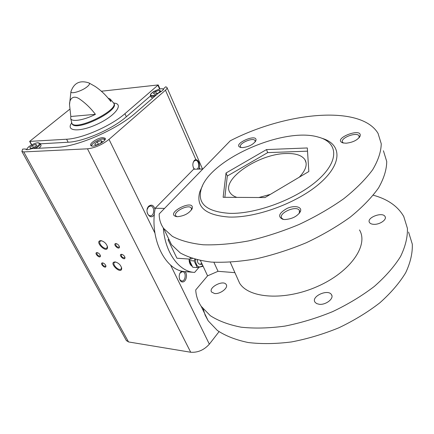 <?xml version="1.0" encoding="UTF-8"?>
<svg xmlns="http://www.w3.org/2000/svg" width="434" height="434" viewBox="0 0 434 434"><rect width="100%" height="100%" fill="white"/><g stroke="black" fill="none" stroke-linecap="round" stroke-linejoin="round"><path stroke-width="0.65" d="M299.319 177.175C305.813 170.22 307.684 164.383 304.934 159.669C301.874 155.312 295.646 153.262 286.245 153.522C258.555 153.707 220.288 179.79 230.161 192.804C231.512 194.806 233.752 196.331 236.883 197.383M258.881 197.519L270.328 194.394M168.783 239.091L168.072 239.856L176.931 258.208L190.716 259.174L192.284 258.49M168.072 239.856L169.179 239.91M190.027 257.715L190.716 259.174M159.202 213.902L230.297 140.762C285.74 112.178 360.735 104.426 378.041 133.363L381.247 143.757C381.085 151.683 378.226 160.341 372.665 169.737C365.526 179.383 355.896 189.045 343.777 198.707C330.415 208.136 315.54 216.712 299.156 224.443C282.295 231.447 265.418 236.942 248.514 240.924C232.06 243.919 216.989 245.21 203.307 244.787C190.748 243.42 180.43 240.604 172.341 236.335L163.618 228.382C160.585 224.047 159.115 219.219 159.202 213.902M373.273 195.202C387.73 199.19 397.897 206.296 403.761 216.523L407.417 228.365C407.678 237.176 405.372 246.583 400.511 256.586C394.143 266.736 385.387 276.702 374.244 286.483C361.902 295.901 348.052 304.272 332.704 311.596C316.863 318.095 300.887 322.939 284.785 326.124C269.042 328.261 254.498 328.619 241.158 327.198C228.832 324.816 218.557 320.981 210.327 315.702L201.181 306.296C197.871 301.283 196.054 295.831 195.723 289.934L207.588 275.84L200.47 260.595M383.423 150.761L386.727 161.481C386.661 169.607 383.922 178.434 378.513 187.971C371.537 197.736 362.097 207.463 350.184 217.163C337.039 226.597 322.381 235.136 306.214 242.78C289.57 249.675 272.877 255.029 256.141 258.838C239.834 261.642 224.866 262.727 211.255 262.087C198.739 260.498 188.421 257.454 180.294 252.957L171.479 244.684L167.871 237.203M373.902 224.335C371.634 224.232 370.148 223.597 369.437 222.43C366.329 217.608 382.701 211.483 385.088 216.588C387.09 219.599 379.783 224.682 373.902 224.335M319.158 304.277L316.57 303.561L314.943 302.113C310.961 296.33 328.321 288.615 331.527 294.746C334.267 298.565 325.712 305.205 319.158 304.277M214.559 293.52L211.602 292.055C208.146 287.454 223.407 279.572 226.174 284.509C228.718 287.715 220.217 294.35 214.559 293.52M213.897 262.282L218.025 271.304L207.588 275.84M359.493 229.955C368.808 245.27 350.417 271.972 317.542 286.424C284.775 301.06 248.742 298.473 239.568 283.098L237.23 277.847M218.025 271.304L234.919 272.661M242.785 147.603L240.604 147.419C231.143 144.462 258.149 132.516 255.892 140.654C253.521 144.386 249.154 146.697 242.785 147.603M346.137 143.215L343.001 142.932C331.229 138.885 363.35 126.495 360.003 136.39C357.448 140.149 352.826 142.423 346.137 143.215M284.796 219.555L282.908 219.344C277.5 216.745 278.883 213.099 287.064 208.407C294.545 204.989 302.52 206.785 300.399 211.58C297.339 216.371 292.136 219.029 284.796 219.555M177.506 216.691L176.253 216.561C164.491 213.409 194.633 198.229 192.224 208.499C189.403 213.23 184.499 215.958 177.506 216.691M321.816 138.251C341.422 143.86 342.925 162.696 320.737 182.519C298.776 202.358 256.874 218.02 229.174 217.06C205.287 215.286 195.522 206.79 199.879 191.578L202.51 185.763M408.568 232.065L412.3 244.152C412.631 253.109 410.428 262.641 405.687 272.736C399.459 282.968 390.866 292.977 379.896 302.769C367.739 312.176 354.084 320.509 338.927 327.757C323.27 334.164 307.467 338.889 291.518 341.932C275.905 343.918 261.469 344.119 248.199 342.524C235.922 339.968 225.664 335.965 217.418 330.513L208.201 320.856L205.136 315.144L203.242 309.057M229.608 213.349C206.524 211.738 197.063 203.611 201.224 188.98C209.693 159.457 283.771 126.63 318.301 137.095C337.82 142.178 339.784 160.265 318.453 179.519C297.35 198.788 256.581 214.179 229.608 213.349M265.006 197.557L308.829 171.522L307.315 147.961L266.498 149.578L226.027 173.009L223.136 197.296L265.006 197.557M199.022 267.317L194.638 272.411L194.215 272.384C179.036 271.581 164.991 252.398 163.325 227.964M164.177 208.787L202.781 169.07M194.215 272.384L185.307 271.641C165.56 271.136 149.285 238.868 155.209 208.249L164.242 208.412M155.209 208.249L193.629 169.217L202.548 169.016M307.522 151.162L267.68 152.622L266.498 149.578M267.68 152.622L227.302 176.041L226.027 173.009M227.302 176.041L224.85 197.307M176.898 216.653L175.846 215.866C172.629 211.917 188.817 203.763 191.318 208.06L191.492 209.915M283.424 219.436L281.753 218.199C277.966 213.181 296.406 204.989 299.379 210.371L299.324 213.311M343.451 143.041L342.594 142.254C339.632 138.131 356.862 131.486 359.075 135.913L359.075 137.773L360.003 136.39M241.163 147.533L240.593 147.012C237.995 143.659 253.136 136.96 255.073 140.605L255.203 141.853M201.099 261.935L201.859 263.563M189.479 259.087C189.365 262.049 190.114 264.284 191.719 265.782M189.143 259.06C189.05 262.462 189.994 264.832 191.974 266.172M197.28 260.942L197.432 260.27M192.734 267.252L189.577 260.601L194.117 260.926L197.269 267.604L192.734 267.252M194.947 259.282L194.117 260.926M197.269 267.604L202.749 266.357M197.22 259.874L197.22 260.183C197.823 263.997 199.331 265.065 201.734 263.395M195.419 259.413L195.403 260.796C196.542 266.785 199 268.364 202.781 265.543M163.96 88.314L165.717 86.789L166.895 87.343C167.329 88.015 166.851 88.965 165.468 90.207L109.015 139.39C102.158 144.782 94.975 147.923 87.484 148.813L23.751 151.911L21.879 151.423L22.633 149.112L25.47 148.96L25.617 149.247C26.469 150.034 28.498 149.828 31.693 148.634L56.816 147.327C77.502 146.746 117.256 129.354 135.744 112.775L158.356 93.174C161.898 91.362 163.764 89.746 163.96 88.314M25.649 149.291L25.47 148.96M200.009 169.076L199.488 167.893C199.808 163.151 198.582 160.358 195.815 159.506L165.468 90.207M219.034 331.684L209.345 344.173C204.018 350.037 197.812 352.728 190.716 352.245L128.524 341.938L126.305 340.451M102.787 137.616C97.883 137.735 88.916 143.589 90.798 145.471C92.599 148.428 107.578 140.768 105.055 138.196L102.787 137.616M108.082 98.182L110.155 98.995L110.854 101.589C106.265 95.442 101.008 90.38 95.079 86.393L89.1 83.024M70.813 116.491L69.527 104.692C69.342 99.185 72.988 94.46 79.628 99.05C85.52 103.146 90.787 108.24 95.42 114.337C84.082 120.191 71.822 122.225 70.709 118.612L70.813 116.491L95.42 114.337M101.404 91.221L158.22 84.934L124.916 113.703C111.044 125.941 82.086 138.614 66.597 139.233L29.637 141.397L69.624 109.325M40.324 143.828L68.154 142.227C83.637 141.668 112.536 129.028 126.354 116.751L150.565 95.887L150.441 95.588M199.488 167.893L198.837 169.103M194.204 169.206C192.338 166.07 192.398 163.113 194.394 160.325L195.815 159.506M181.954 271.104L180.75 272.053C177.815 275.243 179.361 282.496 182.839 281.954C186.305 281.655 187.846 274.174 184.982 271.608M155.019 209.405C153.761 205.233 151.683 204.148 148.786 206.139C143.594 211.244 150.978 221.649 154.412 214.174M100.883 240.648C93.522 240.919 107.35 254.525 107.545 247.201C106.764 244 104.692 241.83 101.323 240.702L100.883 240.648M115.129 261.946C107.665 262.06 121.547 275.525 121.694 268.315C120.864 265.152 118.77 263.042 115.411 261.979L115.129 261.946M97.064 252.588C93.381 252.659 100.303 259.505 100.422 255.914C100.021 254.275 98.957 253.174 97.232 252.61L97.064 252.588M121.569 254.302C117.609 254.405 124.938 261.501 124.997 257.628C124.574 255.984 123.495 254.883 121.753 254.329L121.569 254.302M115.97 243.566C112.015 243.713 119.361 250.863 119.431 246.941C119.019 245.281 117.939 244.168 116.198 243.599L115.97 243.566M102.614 262.89C98.919 262.917 105.831 269.715 105.939 266.167C105.527 264.539 104.458 263.454 102.744 262.906L102.614 262.89M197.09 169.141C199.938 167.312 198.718 160.048 195.604 160.368L194.052 161.101L193.152 162.538M193.293 167.546L194.611 169.195M147.093 212.112C147.582 214.374 148.645 215.6 150.289 215.785C154.667 216.127 154.878 205.857 150.489 206.009L148.477 206.904L147.142 209.546M179.291 278.422L180.256 280.228L181.737 280.993C185.681 281.574 186.571 271.793 182.584 271.679L180.419 272.698L179.714 273.778M103.01 262.961L102.478 263.123C102.375 265.131 103.422 266.199 105.614 266.319L105.847 265.7M116.48 243.664L115.813 243.837C115.645 245.98 116.73 247.103 119.062 247.201L119.323 246.431M122.03 254.389L121.39 254.568C121.243 256.684 122.328 257.785 124.639 257.872L124.894 257.123M97.504 252.669L96.95 252.827C96.825 254.861 97.872 255.946 100.086 256.082L100.33 255.442M115.775 262.055L114.43 262.396C111.826 264.273 118.78 271.283 121.059 269.085L121.542 267.528M101.713 240.789L100.281 241.114C97.596 242.991 104.518 250.217 106.883 248.015L107.399 246.398M152.86 97.938L151.119 97.102M40.237 143.67L40.899 144.896C41.366 145.634 40.677 146.757 38.821 148.265M29.805 147.593L32.409 145.504L35.854 144.343L36.716 145.265L34.112 147.365L30.646 148.531L29.805 147.593M36.461 145.471L35.854 144.343M33.521 147.56L32.409 145.504M99.663 143.849L102.267 141.593L101.041 140.616L97.238 141.875L94.634 144.121L95.833 145.113L99.663 143.849M101.746 142.043L101.041 140.616M98.426 144.256L97.238 141.875M154.781 94.173L158.405 92.936L160.645 90.994L159.267 90.299L155.67 91.525L153.424 93.456L154.781 94.173M156.571 93.56L155.67 91.525M159.869 91.666L159.267 90.299M128.524 341.938L23.751 151.911M71.458 122.128L71.681 123.05C74.892 132.229 122.03 108.63 113.084 102.419L110.686 99.587M71.04 91.167L70.932 91.688C70.536 94.498 81.798 91.151 87.039 86.86C89.518 84.831 90.104 83.502 88.807 82.878C79.894 79.997 73.937 82.937 70.932 91.688L69.527 104.692M159.609 89.073L157.981 85.389M126.354 116.751L124.916 113.703M209.345 344.173L170.589 265.071M154.943 233.129L109.015 139.39M190.716 352.245L87.484 148.813M31.763 144.815L29.946 141.473M68.154 142.227L66.597 139.233M71.664 122.979C65.257 131.556 80.171 132.424 97.992 123.842C115.867 115.422 124.308 103.493 113.605 103.075M71.773 123.299L72.169 124.086C76.775 132.001 120.685 110.008 113.773 103.346L113.627 103.113M35.566 148.433C39.109 146.296 40.628 144.636 40.118 143.442L37.959 142.737C35.056 143.084 31.975 144.446 28.704 146.828C26.989 148.553 26.322 149.508 26.702 149.703M33.809 148.526C39.478 145.276 40.785 143.377 37.747 142.819C33.706 142.894 25.416 148.303 27.206 149.725M105.05 139.553L102.929 138.983C98.675 139.086 90.804 143.985 91.737 145.976M156.528 94.758L153.126 95.599C143.979 96.256 162.316 85.644 163.341 89.67M155.112 95.985L153.023 96.386L150.571 95.892C150.717 95.127 148.905 95.095 153.636 91.579C162.549 87.174 162.983 89.165 163.645 89.252M304.934 159.669L306.1 162.875M163.618 228.382L171.479 244.684M201.181 306.296L208.201 320.856M230.28 262.255L239.568 283.098M201.224 188.98L199.879 191.578M191.497 209.904L192.224 208.499M191.318 208.06L191.573 208.613M299.46 213.007L300.399 211.58M299.379 210.371L299.726 211.277M359.075 135.913L359.303 136.623M255.322 141.69L255.892 140.654M255.073 140.605L255.263 141.083M226.174 284.509L226.467 285.143M331.527 294.746L331.918 295.771M385.088 216.588L385.349 217.401M199.824 264.268L202.271 264.452M202.521 169.016L167.041 87.684M126.511 340.826L21.879 151.423M72.001 123.788L70.709 118.612M160.005 88.986L158.242 84.983M31.557 144.929L29.637 141.397M105.858 265.727L105.939 266.167M119.328 246.447L119.431 246.941M124.894 257.134L124.997 257.628M100.335 255.463L100.422 255.914M121.553 267.659L121.694 268.315M107.415 246.539L107.545 247.201M91.373 145.867C91.14 145.357 92.176 144.164 94.476 142.276C98.822 139.824 101.708 138.696 103.146 138.891L105.185 139.2M105.218 138.522L105.055 138.196M150.571 95.892L151.249 97.4"/></g></svg>
